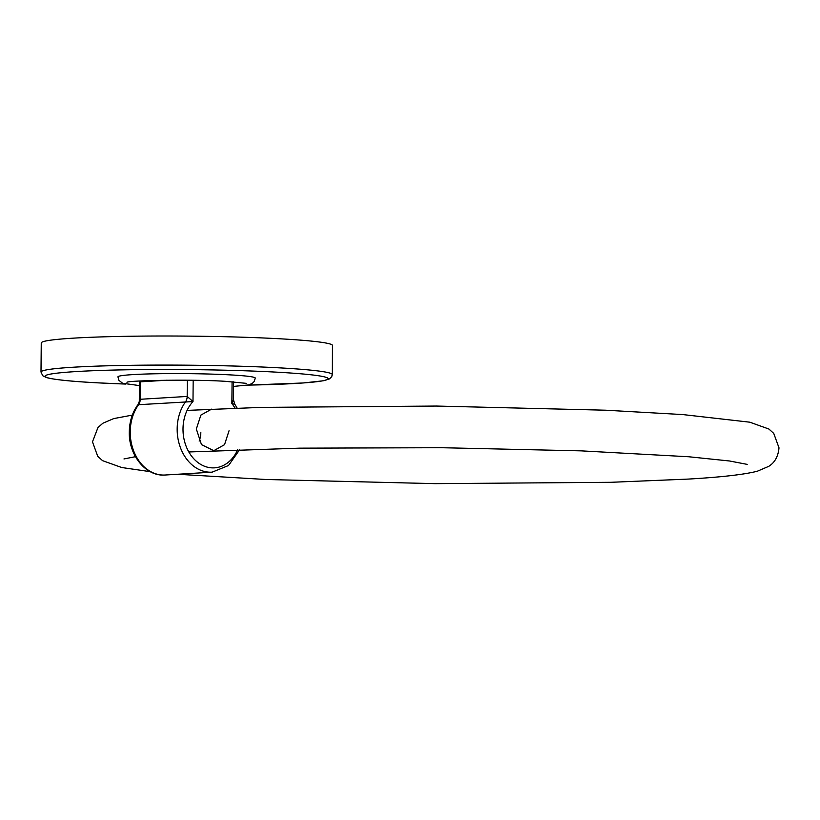 <?xml version="1.0" encoding="UTF-8"?>
<svg xmlns="http://www.w3.org/2000/svg" width="820" height="820" viewBox="0 0 820 820"><rect width="100%" height="100%" fill="white"/><g stroke="black" fill="none" stroke-linecap="round" stroke-linejoin="round"><path stroke-width="1.23" d="M278.164 338.691A145.632 8.128 -179.5 0 0 124.004 336.354A145.632 8.128 -179.5 0 0 41.256 342.955L41 372.034A145.632 8.128 0.5 0 1 123.758 365.433A145.632 8.128 0.5 0 1 277.908 367.77A145.632 8.128 0.5 0 1 332.254 374.576L332.5 345.497A145.632 8.128 -179.5 0 0 278.164 338.691M233.597 386.415L248.368 384.949L252.17 383.534L254.21 381.505L255.245 378.061A68.654 3.833 -179.5 0 0 229.62 374.853A68.654 3.833 -179.5 0 0 156.948 373.746A68.654 3.833 -179.5 0 0 117.936 376.862L118.92 380.347L122.621 383.268L139.441 385.595M229.036 430.787L224.536 444.686L213.764 450.682L201.474 444.594L196.339 429.034L200.838 415.125L211.591 409.139M166.685 380.234L140.384 381.823L140.23 399.289A8.323 6.478 -93.5 0 1 138.57 404.701L137.862 404.783L140.23 399.289L187.185 396.439L192.987 401.564L138.57 404.701A41.605 32.38 86.5 0 0 130.226 431.74A41.605 32.38 86.5 0 0 165.158 475.016C145.857 476.738 128.555 455.059 129.304 431.884C129.478 421.48 132.327 412.45 137.862 404.783M234.141 404.455C235.309 404.301 234.561 404.034 231.886 403.645L233.474 399.791L233.628 381.843M199.178 441.088A20.807 16.185 86.5 0 0 200.828 432.242M247.507 385.123A141.47 7.892 -179.5 0 0 275.264 372.085A141.47 7.892 -179.5 0 0 76.362 371.552A141.47 7.892 -179.5 0 0 97.918 382.848A141.47 7.892 -179.5 0 0 125.542 384.057M239.645 449.667L228.524 465.514L212.103 472.166A41.605 32.38 -93.5 0 1 177.171 428.891A41.605 32.38 -93.5 0 1 185.515 401.851A8.323 6.478 -93.5 0 0 187.185 396.439L187.319 380.224M193.171 380.295L192.987 401.564A37.443 29.141 86.5 0 0 183.014 428.911A37.443 29.141 86.5 0 0 204.672 466.313A37.443 29.141 86.5 0 0 237.656 449.739M235.094 408.196A37.443 29.141 86.5 0 0 231.886 403.645L232.08 381.731M139.584 381.013A4.161 4.161 0 0 0 139.472 381.966L140.384 381.823A4.161 3.239 -93.5 0 1 140.466 380.962M41 372.034L42.732 375.734L46.422 377.548C53.925 379.66 71.032 381.423 97.724 382.848L125.593 384.067M126.956 382.284C128.012 380.531 191.439 379.127 225.377 381.32L246.113 383.329M247.455 385.133L303.051 382.981L323.193 380.798L329.445 378.932L331.762 376.606L332.254 374.576M212.103 472.166L165.158 475.016M237.144 408.124L234.838 404.301L233.474 399.791M139.472 381.966L139.308 400.488M177.53 474.257L265.916 479.495L435 483.646L610.695 482.303L688.246 479.085C721.108 477.199 744.15 474.575 757.372 471.213L768.883 466.283C770.287 465.176 777.79 461.219 779 447.843L773.752 433.411L768.924 429.044L749.787 422.187L682.814 414.571L605.56 410.205L436.486 406.054L260.791 407.396L187.103 410.389M188.836 451.963L299.577 448.161L441.426 447.71L581.277 450.867L688.769 456.76L729.585 460.994L747.184 464.376M135.464 456.678L123.974 458.954M132.327 415.104L113.713 418.6L102.879 423.233L97.98 427.507L92.475 441.857L97.724 456.289L102.561 460.655L121.688 467.513L150.255 471.674"/></g></svg>
